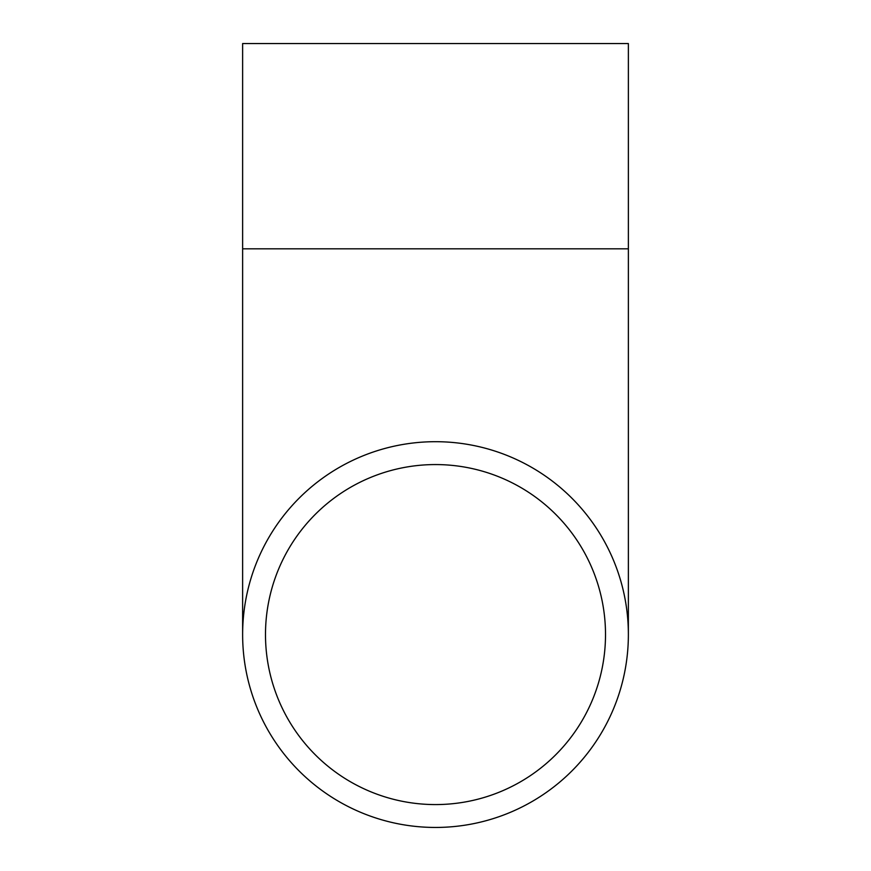 <?xml version="1.0" encoding="UTF-8"?>
<svg xmlns="http://www.w3.org/2000/svg" width="871" height="871" viewBox="0 0 871 871"><rect width="100%" height="100%" fill="white"/><g stroke="black" fill="none" stroke-linecap="round" stroke-linejoin="round"><path stroke-width="1.31" d="M435.5 827.45A192.872 192.872 0 0 1 242.628 634.578A192.872 192.872 0 0 1 435.5 441.695A192.872 192.872 0 0 1 628.372 634.578A192.872 192.872 0 0 1 435.5 827.45M435.5 464.57A170.008 170.008 0 0 1 605.508 634.578A170.008 170.008 0 0 1 435.5 804.575A170.008 170.008 0 0 1 265.492 634.578A170.008 170.008 0 0 1 435.5 464.57M242.628 248.823L242.628 43.55L628.372 43.55L628.372 248.823L242.628 248.823L242.628 634.578M628.372 248.823L628.372 634.578"/></g></svg>
